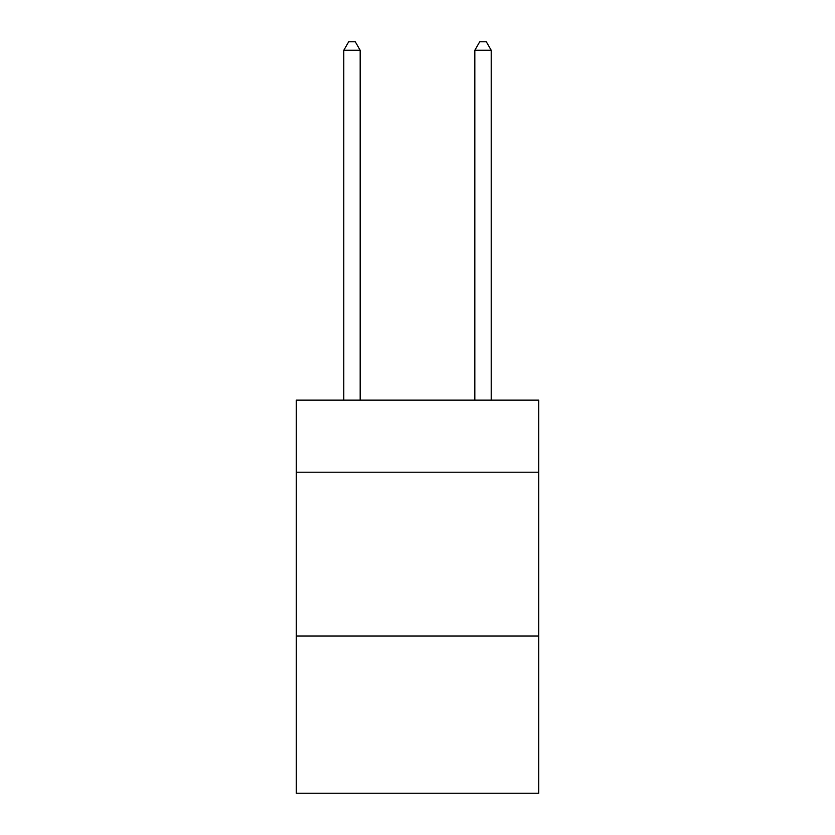 <?xml version="1.0" encoding="UTF-8"?>
<svg xmlns="http://www.w3.org/2000/svg" width="835" height="835" viewBox="0 0 835 835"><rect width="100%" height="100%" fill="white"/><g stroke="black" fill="none" stroke-linecap="round" stroke-linejoin="round"><path stroke-width="1.25" d="M538.711 472.203L538.711 400.142L296.289 400.142L296.289 472.203L538.711 472.203L538.711 793.25L296.289 793.25L296.289 472.203M538.711 636.009L296.289 636.009M360.167 400.142L360.167 50.267L343.79 50.267L343.79 400.142M343.79 50.267L348.706 41.75L355.261 41.75L360.167 50.267M491.21 400.142L491.21 50.267L474.833 50.267L474.833 400.142M474.833 50.267L479.739 41.75L486.294 41.75L491.21 50.267"/></g></svg>
